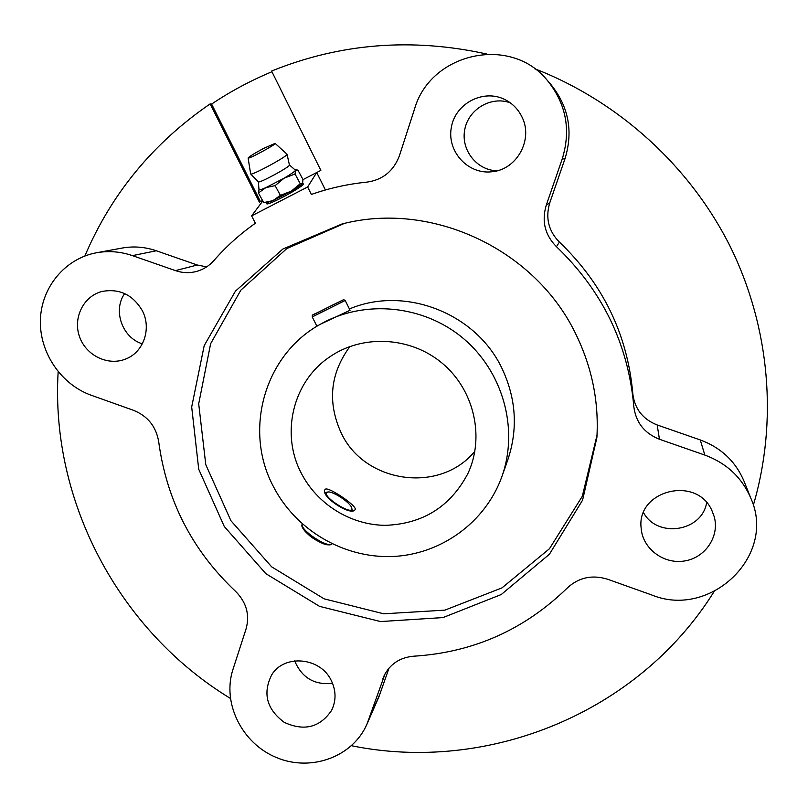 <?xml version="1.0" encoding="UTF-8"?>
<svg xmlns="http://www.w3.org/2000/svg" width="808" height="808" viewBox="0 0 808 808"><rect width="100%" height="100%" fill="white"/><g stroke="black" fill="none" stroke-linecap="round" stroke-linejoin="round"><path stroke-width="1.21" d="M300.253 183.699L302.525 183.275L302.99 179.558L297.859 169.993L295.566 170.326L295.041 174.003L300.253 183.699L291.254 191.183L272.902 200.647L266.489 202.778L263.681 202.596L258.439 192.981L265.832 187.648L275.124 185.628L280.396 195.354L272.902 200.647L263.681 202.596M258.974 189.557L258.439 192.981M302.525 183.275C301.394 184.759 297.637 187.395 291.254 191.183L280.396 195.354M275.124 185.628L284.204 178.124L295.041 174.003M325.149 489.385C327.563 485.77 358.126 506.525 355.086 509.636C351.409 516.888 319.655 496.021 325.038 489.537L325.149 489.385M273.266 486.285C243.38 430.25 264.378 354.712 320.554 324.149C364.236 299.293 423.311 304.848 463.156 338.299C503.051 371.68 518.847 428.876 502.021 476.225C485.628 522.503 440.613 554.753 392.001 556.52C343.36 558.278 295.445 529.836 273.266 486.285M502.021 476.225L507.767 459.964C518.1 429.189 516.211 398.758 502.101 368.67C476.134 313.049 404.616 285.416 349.43 308.969M345.198 300.485L312.241 316.928C312.726 313.413 309.767 317.15 331.765 305.464L343.713 299.677L345.198 300.485L350.076 310.262L320.554 324.149M474.902 451.187C439.946 494.183 364.368 483.285 341.117 432.795C327.24 402.142 330.189 373.367 349.955 346.47M301.182 472.983C280.588 433.876 292.678 382.002 329.159 357.277C362.065 334.088 410.383 336.421 442.249 363.246C474.235 389.931 484.972 437.098 467.893 473.549C450.379 506.697 422.826 523.968 385.254 525.341C350.49 525.018 316.978 504.111 301.182 472.983M289.416 164.943L295.566 170.326C294.405 171.751 290.617 174.346 284.204 178.124L265.832 187.648C261.539 189.526 259.257 190.213 258.994 189.708L258.984 189.627M287.052 154.278L289.426 164.973C291.031 166.266 259.206 183.567 258.378 181.84L258.994 189.708M275.104 143.39L287.042 154.227C288.9 155.57 251.52 175.881 250.692 173.983L250.632 173.851M263.701 148.379L275.084 143.38C277.083 143.895 248.016 159.691 248.117 158.025C249.076 156.651 254.278 153.439 263.701 148.379M325.402 189.991L316.726 172.518L307.636 186.991L311.353 194.455C329.23 188.163 347.703 184.052 366.771 182.143L366.984 182.123C382.861 179.841 393.688 170.983 399.475 155.56L414.474 109.272C430.139 52.863 510.474 34.593 547.339 80.406C566.176 103.808 571.145 129.977 562.227 158.944L564.943 158.873C573.397 131.421 568.701 106.605 550.834 84.436L547.339 80.406M262.782 200.95L251.642 215.867L255.358 223.261C239.966 234.078 226.149 246.501 213.898 260.55C209.171 265.893 203.404 269.519 196.607 271.417C189.537 273.276 182.497 273.013 175.467 270.619L132.431 255.631C120.554 251.561 108.595 250.601 96.546 252.752C65.094 258.469 41.279 287.355 40.4 319.988C39.37 352.621 61.095 384.578 91.425 395.324L133.593 410.343C147.814 416.15 156.197 426.644 158.711 441.845C166.68 500.677 192.304 550.521 235.593 591.375C246.44 602.293 249.935 614.807 246.076 628.907L232.997 669.287C221.836 703.091 241.996 743.582 276.639 757.621C311.12 772.095 352.854 756.914 367.004 724.049L385.113 673.69M302.707 182.901L303.192 183.81C305.798 185.446 267.307 206.373 266.62 203.697L266.589 203.636M307.636 186.991L251.642 215.867M486.699 54.015C412.06 37.562 340.36 43.238 271.589 71.053L320.857 170.387L302.99 179.618M320.988 310.939L337.067 302.879L320.958 310.888M332.775 354.884L331.856 355.469M326.664 492.537C322.261 497.092 354.601 516.979 351.702 507.959C350.682 502.808 332.977 490.961 327.866 492.011L326.664 492.537M262.56 200.525L259.378 202.172L210.161 103.878C153.086 143.107 111.322 193.809 84.87 255.995M175.467 270.619L197.283 265.014L156.328 250.773C145.026 246.915 133.633 246.006 122.149 248.056L96.546 252.752M197.283 265.014L206.656 266.882M562.227 158.944L546.238 205.272L549.763 202.828L564.943 158.873M546.238 205.272C541.532 221.2 544.925 234.997 556.429 246.662L559.409 242.097C548.501 231.017 545.289 217.928 549.763 202.828M382.81 678.871L383.851 676.225C389.799 664.125 399.788 657.449 413.807 656.187C473.225 652.48 524.412 629.725 567.357 587.921C578.78 577.407 592.183 574.508 607.545 579.225L651.975 595.062C710.222 618.958 776.69 555.894 750.986 498.587C742.118 477.71 726.735 463.206 704.849 455.086L659.459 439.269C644.309 433.239 635.755 422.291 633.795 406.424L632.775 393.274C627.422 334.27 602.97 283.881 559.409 242.097M633.755 405.909C628.119 343.804 602.344 290.718 556.429 246.662M632.826 393.94C634.745 408.939 642.865 419.281 657.177 424.957L700.243 439.936C721.009 447.622 735.613 461.388 744.037 481.225L750.986 498.587M367.004 724.049L378.942 696.728L389.062 668.034M58.156 371.751C50.268 502.111 119.776 631.109 230.341 698.375M510.222 102.788C491.011 95.758 468.347 109.272 464.751 129.644C460.712 149.934 476.791 170.367 497.071 170.801M294.668 660.883C301.798 677.76 314.433 685.255 332.563 683.356M643.552 512.666C657.429 538.522 701.99 531.664 706.646 502.667M124.644 293.567C112.615 310.504 122.291 337.784 142.349 343.834M576.649 335.825C536.482 249.662 431.947 200.445 341.956 224.008L282.881 249.026L235.482 291.092L204.202 345.602L191.688 406.969L198.718 469.226L224.301 526.533L265.872 573.69L319.564 606.374L380.467 621.554L442.986 617.585L501.233 594.536L549.44 554.217L582.568 500.202L596.88 437.663C598.95 402.334 592.203 368.387 576.649 335.825M521.867 116.766C518.261 109.464 512.908 103.878 505.808 100.03C484.416 88.304 455.55 102.848 451.389 127.139C446.551 151.288 467.994 174.821 491.991 171.74C516.888 169.771 533.654 139.309 521.867 116.766M331.28 680.538C320.483 657.268 284.315 653.894 271.74 674.791C262.479 693.335 266.64 709.182 284.224 722.342C304.172 731.503 319.968 727.503 331.613 710.343C336.269 700.637 336.148 690.709 331.28 680.538M711.979 510.717C696.829 475.114 636.371 490.254 641.138 528.028C642.41 548.359 663.328 564.398 684.214 561.025C705.162 558.035 719.888 536.391 714.181 516.564L711.979 510.717M142.218 310.494C132.724 294.617 119.321 288.284 102.01 291.476C83.406 296.162 72.69 318.039 79.568 336.815C86.133 355.692 108.343 366.327 125.876 358.934C143.693 352.126 151.823 328.331 142.218 310.494M344.309 223.442L286.83 248.561L240.855 290.133L210.636 343.693L198.697 403.818L205.787 464.701L230.926 520.726L271.629 566.822L324.129 598.839L383.679 613.797L444.875 610.141L501.98 587.881L549.44 548.763L582.336 496.233L597.011 435.239M271.932 71.74C250.652 80.598 230.543 91.365 211.615 104.07L210.161 103.878M753.308 505.313C777.831 422.089 770.297 328.23 730.573 247.248C690.365 166.529 618.928 101.384 534.613 68.71M351.5 745.723C487.133 773.519 637.815 713.757 714.09 591.587M260.449 201.616L211.615 104.07M312.241 316.928L316.928 326.281M342.956 299.97L313.231 314.767L342.956 299.97M302.576 526.351C301.657 531.987 324.715 547.43 329.573 544.44M302.222 523.887C299.303 529.533 327.836 548.652 331.977 543.835C331.805 544.834 329.846 545.107 326.119 544.653C319.503 542.299 314.039 539.34 309.737 535.785C299.808 526.584 302.01 525.523 302.202 523.877M659.459 439.269L657.177 424.957M704.849 455.086L700.243 439.936M368.882 719.241L380.74 692.143M132.431 255.631L156.328 250.773M295.566 169.72L296.778 169.761M258.378 181.84L250.692 173.983M248.117 158.025L250.642 173.922M327.604 492.052L325.089 492.456M351.773 508.262L352.349 510.666M266.62 203.697L266.115 202.768"/></g></svg>

